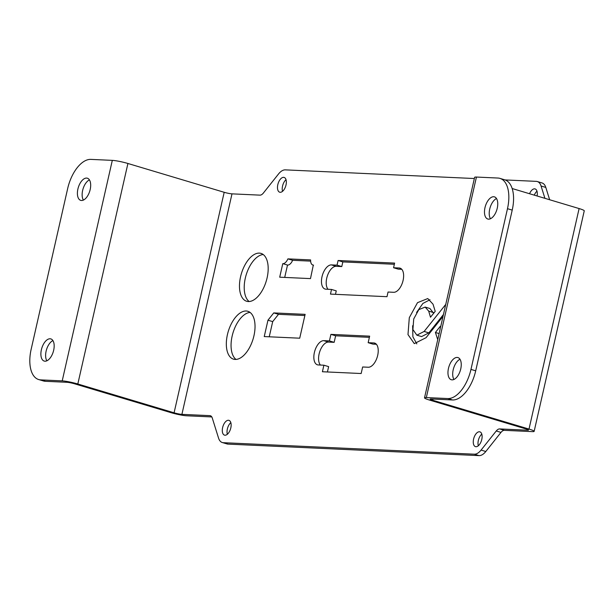 <?xml version="1.0" encoding="UTF-8"?>
<svg xmlns="http://www.w3.org/2000/svg" width="615" height="615" viewBox="0 0 615 615"><rect width="100%" height="100%" fill="white"/><g stroke="black" fill="none" stroke-linecap="round" stroke-linejoin="round"><path stroke-width="0.92" d="M512.157 188.528L579.107 208.562A11.57 1.276 -167.2 0 1 584.25 210.845L534.151 431.353A11.57 1.276 -167.2 0 1 532.344 431.622L504.377 430.339A7.711 4.005 -73.3 0 0 500.987 432.399L485.812 451.502A15.421 8.01 106.7 0 1 479.024 455.615L228.057 444.115A15.421 8.01 106.7 0 1 227.035 443.938L222.299 442.523A15.421 8.01 -73.3 0 0 223.322 442.692L228.057 444.115M544.921 198.33L541.069 186.007A15.421 8.01 -73.3 0 0 537.302 181.54L542.038 182.955A15.421 8.01 106.7 0 1 545.805 187.429L549.649 199.752M211.806 416.932L186.629 415.778A11.57 1.276 12.8 0 1 171.024 412.665L74.753 383.852A5.781 0.638 -167.2 0 0 66.95 382.292L45.472 381.308A30.85 16.028 106.7 0 1 43.419 380.962L38.684 379.547A30.85 16.028 -73.3 0 0 40.736 379.893L62.215 380.877A11.57 1.276 -167.2 0 1 77.821 383.991L174.091 412.803A5.781 0.638 12.8 0 0 181.902 414.364L209.861 415.64A7.711 4.005 106.7 0 1 210.376 415.732A7.711 4.005 106.7 0 1 212.26 417.962L218.533 438.049A15.421 8.01 -73.3 0 0 222.299 442.523M263.235 254.541A24.984 12.984 -73.3 0 0 245.308 278.141A24.984 12.984 -73.3 0 0 249.167 301.542M250.082 312.428A24.984 12.984 -73.3 0 0 232.155 336.028A24.984 12.984 -73.3 0 0 236.014 359.429M269.247 336.797L272.699 321.614L267.963 320.2L273.752 312.912L305.132 314.35L299.72 338.196L264.242 336.566L267.963 320.2M304.863 315.533L278.487 314.327L272.699 321.614M328.033 289.281A12.531 6.511 106.7 0 1 327.518 275.474A12.531 6.511 106.7 0 1 336.151 266.31L341.779 266.564L342.832 261.913L394.353 264.273M336.151 266.31L331.416 264.896L337.043 265.15L338.096 260.499L394.622 263.089L393.562 267.74L398.297 269.155L401.787 269.316M335.467 294.324L336.259 290.864L331.523 289.442L325.896 289.188A12.531 6.511 -73.3 0 1 325.066 289.042A12.531 6.511 -73.3 0 1 322.199 275.95A12.531 6.511 -73.3 0 1 331.416 264.896M320.415 365.049A12.531 6.511 106.7 0 1 319.9 351.234A12.531 6.511 106.7 0 1 328.533 342.071L334.153 342.332L335.644 335.79L369.377 337.335M328.533 342.071L323.798 340.656L329.417 340.91L330.908 334.375L369.653 336.151L368.162 342.686L372.898 344.108L376.388 344.269M327.418 371.975L328.633 366.625L323.897 365.21L318.278 364.949A12.531 6.511 -73.3 0 1 317.44 364.81A12.531 6.511 -73.3 0 1 314.58 351.711A12.531 6.511 -73.3 0 1 323.798 340.656M227.35 434.267A7.711 4.005 106.7 0 1 227.365 428.978A7.711 4.005 106.7 0 1 230.825 422.636M478.316 445.767A7.711 4.005 106.7 0 1 478.332 440.478A7.711 4.005 106.7 0 1 481.799 434.136M534.289 195.155A7.711 4.005 106.7 0 1 536.987 191.211M282.539 191.334A7.711 4.005 106.7 0 1 282.554 186.045A7.711 4.005 106.7 0 1 286.021 179.703M433.675 313.266L429.916 308.499L425.18 307.085L418.807 309.622L413.718 318.954L412.919 329.579L416.855 335.175L424.127 331.454L445.744 304.41M416.855 335.175L421.582 336.589L428.863 332.869L443.453 314.511M416.793 343.87L412.888 336.782L412.619 325.727M416.57 312.497L422.882 303.449L429.985 299.728M287.889 258.877L292.625 260.291A7.711 4.005 106.7 0 1 287.643 265.088L282.908 263.674A7.711 4.005 -73.3 0 0 287.889 258.877L310.598 259.914A7.711 4.005 -73.3 0 0 312.812 264.98A7.711 4.005 -73.3 0 0 313.319 265.065L310.483 278.603L279.702 277.196L282.769 263.666M292.625 260.291L310.621 261.121M284.707 277.427L287.505 265.08M479.024 455.615L474.296 454.193A15.421 8.01 -73.3 0 0 481.076 450.08L496.251 430.984A7.711 4.005 106.7 0 1 499.641 428.924L527.609 430.208A5.781 0.638 -167.2 0 0 528.508 430.07A5.781 0.638 -167.2 0 0 525.94 428.932L429.662 400.119A11.57 1.276 12.8 0 1 424.519 397.836A11.57 1.276 12.8 0 1 426.333 397.567L447.812 398.551A30.85 16.028 -73.3 0 0 470.967 369.4L507.483 208.693A30.85 16.028 -73.3 0 0 499.957 178.388A30.85 16.028 -73.3 0 0 497.912 178.043L476.433 177.059L426.333 397.567M474.296 454.193L223.322 442.692M474.349 178.527L285.306 169.863A15.421 8.01 -73.3 0 0 278.526 173.976L263.351 193.079A7.711 4.005 106.7 0 1 259.961 195.14L231.993 193.856A5.781 0.638 12.8 0 1 224.191 192.295L174.091 412.803M505.092 179.934L536.28 181.363A15.421 8.01 -73.3 0 1 537.302 181.54M227.427 334.614A24.984 12.984 -73.3 0 0 233.516 359.16A24.984 12.984 -73.3 0 0 253.934 335.828A24.984 12.984 -73.3 0 0 247.845 311.282A24.984 12.984 -73.3 0 0 227.427 334.614M240.573 276.719A24.984 12.984 -73.3 0 0 246.669 301.265A24.984 12.984 -73.3 0 0 267.087 277.934A24.984 12.984 -73.3 0 0 260.998 253.395A24.984 12.984 -73.3 0 0 240.573 276.719M393.562 267.74L399.189 268.002A12.531 6.511 -73.3 0 1 400.019 268.14A12.531 6.511 -73.3 0 1 402.887 281.232A12.531 6.511 -73.3 0 1 393.669 292.294L388.042 292.033L386.989 296.691L330.463 294.101L331.523 289.442M368.162 342.686L373.789 342.947A12.531 6.511 -73.3 0 1 374.62 343.085A12.531 6.511 -73.3 0 1 377.487 356.185A12.531 6.511 -73.3 0 1 368.27 367.24L362.642 366.986L361.159 373.52L322.414 371.744L323.897 365.21M277.819 184.623A7.711 4.005 106.7 0 1 284.122 177.428A7.711 4.005 106.7 0 1 286.006 185A7.711 4.005 106.7 0 1 279.702 192.203A7.711 4.005 106.7 0 1 277.819 184.623M529.553 193.733A7.711 4.005 106.7 0 1 535.096 188.928A7.711 4.005 106.7 0 1 537.08 195.985M473.596 439.056A7.711 4.005 106.7 0 1 479.9 431.861A7.711 4.005 106.7 0 1 481.783 439.433A7.711 4.005 106.7 0 1 475.48 446.636A7.711 4.005 106.7 0 1 473.596 439.056M222.63 427.556A7.711 4.005 106.7 0 1 228.934 420.352A7.711 4.005 106.7 0 1 230.81 427.932A7.711 4.005 106.7 0 1 224.506 435.136A7.711 4.005 106.7 0 1 222.63 427.556M437.734 339.664L435.412 332.477L440.179 326.427L440.494 327.541M443.031 316.348L426.049 337.697L414.287 343.624L407.991 334.575L409.306 317.678L417.5 302.672L427.771 298.552L433.029 304.194L435.212 311.351L430.485 317.217L428.701 311.129L425.18 307.085M534.151 431.353A11.57 1.276 -167.2 0 0 529.008 429.07L432.737 400.257A5.781 0.638 12.8 0 1 430.162 399.12A5.781 0.638 12.8 0 1 431.069 398.981L452.548 399.965L447.812 398.551M499.957 178.388L504.692 179.803A30.85 16.028 106.7 0 1 512.218 210.107L475.702 370.822A30.85 16.028 106.7 0 1 452.548 399.965M459.997 359.26A11.57 6.012 -73.3 0 0 453.201 369.784A11.57 6.012 -73.3 0 0 453.947 379.463M496.505 198.545A11.57 6.012 -73.3 0 0 489.717 209.077A11.57 6.012 -73.3 0 0 490.463 218.756M497.251 208.224A11.57 6.012 -73.3 0 0 494.429 196.862A11.57 6.012 -73.3 0 0 484.981 207.662A11.57 6.012 -73.3 0 0 487.803 219.025A11.57 6.012 -73.3 0 0 497.251 208.224M460.743 368.931A11.57 6.012 -73.3 0 0 457.921 357.569A11.57 6.012 -73.3 0 0 448.466 368.37A11.57 6.012 -73.3 0 0 451.287 379.732A11.57 6.012 -73.3 0 0 460.743 368.931M424.519 397.836L474.619 177.328A11.57 1.276 12.8 0 1 476.433 177.059M38.684 379.547A30.85 16.028 -73.3 0 1 31.165 349.243L67.673 188.536A30.85 16.028 -73.3 0 1 90.835 159.385L112.314 160.369A11.57 1.276 -167.2 0 1 127.92 163.482L224.191 192.295M90.174 189.566A11.57 6.012 -73.3 0 0 87.353 178.204A11.57 6.012 -73.3 0 0 77.905 189.005A11.57 6.012 -73.3 0 0 80.726 200.367A11.57 6.012 -73.3 0 0 90.174 189.566M53.666 350.273A11.57 6.012 -73.3 0 0 50.845 338.911A11.57 6.012 -73.3 0 0 41.39 349.712A11.57 6.012 -73.3 0 0 44.211 361.074A11.57 6.012 -73.3 0 0 53.666 350.273M52.921 340.602A11.57 6.012 -73.3 0 0 46.125 351.127A11.57 6.012 -73.3 0 0 46.871 360.805M89.429 179.895A11.57 6.012 -73.3 0 0 82.641 190.419A11.57 6.012 -73.3 0 0 83.386 200.098M278.487 314.327L273.752 312.912M341.779 266.564L337.043 265.15M342.832 261.913L338.096 260.499M334.153 342.332L329.417 340.91M335.644 335.79L330.908 334.375M439.118 333.584L435.412 332.477M500.987 432.399L496.251 430.984M485.812 451.502L481.076 450.08M504.377 430.339L499.641 428.924M209.861 415.64L210.853 415.94M231.993 193.856L181.902 414.364M527.755 429.554L527.609 430.208M541.069 186.007L545.805 187.429M579.107 208.562L529.008 429.07M433.006 399.074L432.737 400.257M475.702 370.822L470.967 369.4M512.218 210.107L507.483 208.693M127.92 163.482L77.821 383.991M112.314 160.369L62.215 380.877M40.736 379.893L45.472 381.308M400.796 268.478L399.189 268.002M375.396 343.431L373.789 342.947M282.908 263.674L287.643 265.088M445.368 306.078L444.522 305.832M428.863 332.869L424.127 331.454M433.437 312.551L428.701 311.129M312.812 264.98L313.535 265.196"/></g></svg>
